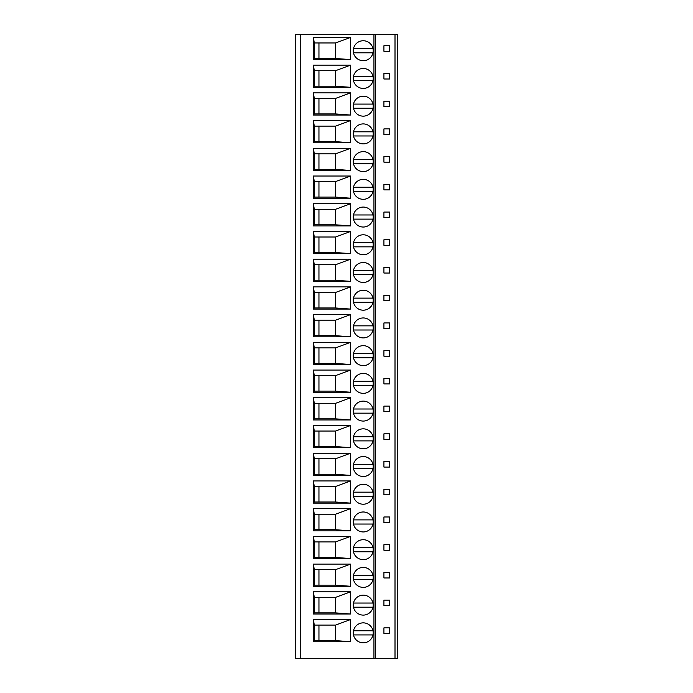 <?xml version="1.0" encoding="UTF-8"?>
<svg xmlns="http://www.w3.org/2000/svg" width="693" height="693" viewBox="0 0 693 693"><rect width="100%" height="100%" fill="white"/><g stroke="black" fill="none" stroke-linecap="round" stroke-linejoin="round"><path stroke-width="1.04" d="M395.01 34.65L395.01 658.35L397.782 658.35L397.782 34.65L295.218 34.65L295.218 658.35L375.606 658.35L375.606 34.65M353.265 632.848A9.979 9.979 0 0 0 363.245 642.827A9.979 9.979 0 0 0 373.224 632.848A9.979 9.979 0 0 0 363.245 622.868A9.979 9.979 0 0 0 353.265 632.848M350.554 641.718L313.409 641.718L313.409 619.542L350.554 619.542L350.554 641.718L335.585 640.609L314.293 640.609L313.409 641.718M353.265 605.128A9.979 9.979 0 0 0 363.245 615.107A9.979 9.979 0 0 0 373.224 605.128A9.979 9.979 0 0 0 363.245 595.148A9.979 9.979 0 0 0 353.265 605.128M350.554 613.998L313.409 613.998L313.409 591.822L350.554 591.822L350.554 613.998L335.585 612.889L314.293 612.889L313.409 613.998M353.265 577.408A9.979 9.979 0 0 0 363.245 587.387A9.979 9.979 0 0 0 373.224 577.408A9.979 9.979 0 0 0 363.245 567.428A9.979 9.979 0 0 0 353.265 577.408M350.554 586.278L313.409 586.278L313.409 564.102L350.554 564.102L350.554 586.278L335.585 585.169L314.293 585.169L313.409 586.278M353.265 549.688A9.979 9.979 0 0 0 363.245 559.667A9.979 9.979 0 0 0 373.224 549.688A9.979 9.979 0 0 0 363.245 539.708A9.979 9.979 0 0 0 353.265 549.688M350.554 558.558L313.409 558.558L313.409 536.382L350.554 536.382L350.554 558.558L335.585 557.449L314.293 557.449L313.409 558.558M353.265 521.968A9.979 9.979 0 0 0 363.245 531.947A9.979 9.979 0 0 0 373.224 521.968A9.979 9.979 0 0 0 363.245 511.988A9.979 9.979 0 0 0 353.265 521.968M350.554 530.838L313.409 530.838L313.409 508.662L350.554 508.662L350.554 530.838L335.585 529.729L314.293 529.729L313.409 530.838M353.265 494.248A9.979 9.979 0 0 0 363.245 504.227A9.979 9.979 0 0 0 373.224 494.248A9.979 9.979 0 0 0 363.245 484.268A9.979 9.979 0 0 0 353.265 494.248M350.554 503.118L313.409 503.118L313.409 480.942L350.554 480.942L350.554 503.118L335.585 502.009L314.293 502.009L313.409 503.118M353.265 466.528A9.979 9.979 0 0 0 363.245 476.507A9.979 9.979 0 0 0 373.224 466.528A9.979 9.979 0 0 0 363.245 456.548A9.979 9.979 0 0 0 353.265 466.528M350.554 475.398L313.409 475.398L313.409 453.222L350.554 453.222L350.554 475.398L335.585 474.289L314.293 474.289L313.409 475.398M353.265 438.808A9.979 9.979 0 0 0 363.245 448.787A9.979 9.979 0 0 0 373.224 438.808A9.979 9.979 0 0 0 363.245 428.828A9.979 9.979 0 0 0 353.265 438.808A9.979 9.979 0 0 1 353.482 436.729L373.007 436.729M350.554 447.678L313.409 447.678L313.409 425.502L350.554 425.502L350.554 447.678L335.585 446.569L314.293 446.569L313.409 447.678M353.265 411.088A9.979 9.979 0 0 0 363.245 421.067A9.979 9.979 0 0 0 373.224 411.088A9.979 9.979 0 0 0 363.245 401.108A9.979 9.979 0 0 0 353.265 411.088A9.979 9.979 0 0 1 353.482 409.009L373.007 409.009M350.554 419.958L313.409 419.958L313.409 397.782L350.554 397.782L350.554 419.958L335.585 418.849L314.293 418.849L313.409 419.958M353.265 383.368A9.979 9.979 0 0 0 363.245 393.347A9.979 9.979 0 0 0 373.224 383.368A9.979 9.979 0 0 0 363.245 373.388A9.979 9.979 0 0 0 353.265 383.368A9.979 9.979 0 0 1 353.482 381.289L373.007 381.289M350.554 392.238L313.409 392.238L313.409 370.062L350.554 370.062L350.554 392.238L335.585 391.129L314.293 391.129L313.409 392.238M353.265 355.648A9.979 9.979 0 0 0 363.245 365.627A9.979 9.979 0 0 0 373.224 355.648A9.979 9.979 0 0 0 363.245 345.668A9.979 9.979 0 0 0 353.265 355.648A9.979 9.979 0 0 1 353.482 353.569L373.007 353.569M350.554 364.518L313.409 364.518L313.409 342.342L350.554 342.342L350.554 364.518L335.585 363.409L314.293 363.409L313.409 364.518M353.265 327.928A9.979 9.979 0 0 0 363.245 337.907A9.979 9.979 0 0 0 373.224 327.928A9.979 9.979 0 0 0 363.245 317.948A9.979 9.979 0 0 0 353.265 327.928A9.979 9.979 0 0 1 353.482 325.849L373.007 325.849M350.554 336.798L313.409 336.798L313.409 314.622L350.554 314.622L350.554 336.798L335.585 335.689L314.293 335.689L313.409 336.798M353.265 300.208A9.979 9.979 0 0 0 363.245 310.187A9.979 9.979 0 0 0 373.224 300.208A9.979 9.979 0 0 0 363.245 290.228A9.979 9.979 0 0 0 353.265 300.208A9.979 9.979 0 0 1 353.482 298.129L373.007 298.129M350.554 309.078L313.409 309.078L313.409 286.902L350.554 286.902L350.554 309.078L335.585 307.969L314.293 307.969L313.409 309.078M353.265 272.488A9.979 9.979 0 0 0 363.245 282.467A9.979 9.979 0 0 0 373.224 272.488A9.979 9.979 0 0 0 363.245 262.508A9.979 9.979 0 0 0 353.265 272.488A9.979 9.979 0 0 1 353.482 270.409L373.007 270.409M350.554 281.358L313.409 281.358L313.409 259.182L350.554 259.182L350.554 281.358L335.585 280.249L314.293 280.249L313.409 281.358M353.265 244.768A9.979 9.979 0 0 0 363.245 254.747A9.979 9.979 0 0 0 373.224 244.768A9.979 9.979 0 0 0 363.245 234.788A9.979 9.979 0 0 0 353.265 244.768A9.979 9.979 0 0 1 353.482 242.689L373.007 242.689M350.554 253.638L313.409 253.638L313.409 231.462L350.554 231.462L350.554 253.638L335.585 252.529L314.293 252.529L313.409 253.638M353.265 217.048A9.979 9.979 0 0 0 363.245 227.027A9.979 9.979 0 0 0 373.224 217.048A9.979 9.979 0 0 0 363.245 207.068A9.979 9.979 0 0 0 353.265 217.048A9.979 9.979 0 0 1 353.482 214.969L373.007 214.969M350.554 225.918L313.409 225.918L313.409 203.742L350.554 203.742L350.554 225.918L335.585 224.809L314.293 224.809L313.409 225.918M353.265 189.328A9.979 9.979 0 0 0 363.245 199.307A9.979 9.979 0 0 0 373.224 189.328A9.979 9.979 0 0 0 363.245 179.348A9.979 9.979 0 0 0 353.265 189.328A9.979 9.979 0 0 1 353.482 187.249L373.007 187.249M350.554 198.198L313.409 198.198L313.409 176.022L350.554 176.022L350.554 198.198L335.585 197.089L314.293 197.089L313.409 198.198M353.265 161.608A9.979 9.979 0 0 0 363.245 171.587A9.979 9.979 0 0 0 373.224 161.608A9.979 9.979 0 0 0 363.245 151.628A9.979 9.979 0 0 0 353.265 161.608A9.979 9.979 0 0 1 353.482 159.529L373.007 159.529M350.554 170.478L313.409 170.478L313.409 148.302L350.554 148.302L350.554 170.478L335.585 169.369L314.293 169.369L313.409 170.478M353.265 133.888A9.979 9.979 0 0 0 363.245 143.867A9.979 9.979 0 0 0 373.224 133.888A9.979 9.979 0 0 0 363.245 123.908A9.979 9.979 0 0 0 353.265 133.888A9.979 9.979 0 0 1 353.482 131.809L373.007 131.809M350.554 142.758L313.409 142.758L313.409 120.582L350.554 120.582L350.554 142.758L335.585 141.649L314.293 141.649L313.409 142.758M353.265 106.168A9.979 9.979 0 0 0 363.245 116.147A9.979 9.979 0 0 0 373.224 106.168A9.979 9.979 0 0 0 363.245 96.188A9.979 9.979 0 0 0 353.265 106.168A9.979 9.979 0 0 1 353.482 104.089L373.007 104.089M350.554 115.038L313.409 115.038L313.409 92.862L350.554 92.862L350.554 115.038L335.585 113.929L314.293 113.929L313.409 115.038M353.265 78.448A9.979 9.979 0 0 0 363.245 88.427A9.979 9.979 0 0 0 373.224 78.448A9.979 9.979 0 0 0 363.245 68.468A9.979 9.979 0 0 0 353.265 78.448A9.979 9.979 0 0 1 353.482 76.369L373.007 76.369M350.554 87.318L313.409 87.318L313.409 65.142L350.554 65.142L350.554 87.318L335.585 86.209L314.293 86.209L313.409 87.318M353.265 50.728A9.979 9.979 0 0 0 363.245 60.707A9.979 9.979 0 0 0 373.224 50.728A9.979 9.979 0 0 0 363.245 40.748A9.979 9.979 0 0 0 353.265 50.728A9.979 9.979 0 0 1 353.482 48.649L373.007 48.649M350.554 59.598L313.409 59.598L313.409 37.422L350.554 37.422L350.554 59.598L335.585 58.489L314.293 58.489L313.409 59.598M395.01 658.35L375.606 658.35M383.922 627.858L383.922 633.402L389.466 633.402L389.466 627.858L383.922 627.858M383.922 600.138L383.922 605.682L389.466 605.682L389.466 600.138L383.922 600.138M383.922 572.418L383.922 577.962L389.466 577.962L389.466 572.418L383.922 572.418M383.922 544.698L383.922 550.242L389.466 550.242L389.466 544.698L383.922 544.698M383.922 516.978L383.922 522.522L389.466 522.522L389.466 516.978L383.922 516.978M383.922 489.258L383.922 494.802L389.466 494.802L389.466 489.258L383.922 489.258M383.922 461.538L383.922 467.082L389.466 467.082L389.466 461.538L383.922 461.538M383.922 433.818L383.922 439.362L389.466 439.362L389.466 433.818L383.922 433.818M383.922 406.098L383.922 411.642L389.466 411.642L389.466 406.098L383.922 406.098M383.922 378.378L383.922 383.922L389.466 383.922L389.466 378.378L383.922 378.378M383.922 350.658L383.922 356.202L389.466 356.202L389.466 350.658L383.922 350.658M383.922 322.938L383.922 328.482L389.466 328.482L389.466 322.938L383.922 322.938M383.922 295.218L383.922 300.762L389.466 300.762L389.466 295.218L383.922 295.218M383.922 267.498L383.922 273.042L389.466 273.042L389.466 267.498L383.922 267.498M383.922 239.778L383.922 245.322L389.466 245.322L389.466 239.778L383.922 239.778M383.922 212.058L383.922 217.602L389.466 217.602L389.466 212.058L383.922 212.058M383.922 184.338L383.922 189.882L389.466 189.882L389.466 184.338L383.922 184.338M383.922 156.618L383.922 162.162L389.466 162.162L389.466 156.618L383.922 156.618M383.922 128.898L383.922 134.442L389.466 134.442L389.466 128.898L383.922 128.898M383.922 101.178L383.922 106.722L389.466 106.722L389.466 101.178L383.922 101.178M383.922 73.458L383.922 79.002L389.466 79.002L389.466 73.458L383.922 73.458M383.922 45.738L383.922 51.282L389.466 51.282L389.466 45.738L383.922 45.738M353.482 634.927L373.007 634.927A9.979 9.979 0 0 0 373.007 630.769L353.482 630.769A9.979 9.979 0 0 0 353.482 634.927M373.007 630.769A9.979 9.979 0 0 0 353.482 630.769M353.482 607.207L373.007 607.207A9.979 9.979 0 0 0 373.007 603.049L353.482 603.049A9.979 9.979 0 0 0 353.482 607.207M373.007 603.049A9.979 9.979 0 0 0 353.482 603.049M353.482 579.487L373.007 579.487A9.979 9.979 0 0 0 373.007 575.329L353.482 575.329A9.979 9.979 0 0 0 353.482 579.487M373.007 575.329A9.979 9.979 0 0 0 353.482 575.329M353.482 551.767L373.007 551.767A9.979 9.979 0 0 0 373.007 547.609L353.482 547.609A9.979 9.979 0 0 0 353.482 551.767M373.007 547.609A9.979 9.979 0 0 0 353.482 547.609M353.482 524.047L373.007 524.047A9.979 9.979 0 0 0 373.007 519.889L353.482 519.889A9.979 9.979 0 0 0 363.245 531.947A9.979 9.979 0 0 0 373.007 524.047M373.007 519.889A9.979 9.979 0 0 0 353.482 519.889M353.482 496.327L373.007 496.327A9.979 9.979 0 0 0 373.007 492.169L353.482 492.169A9.979 9.979 0 0 0 363.245 504.227A9.979 9.979 0 0 0 373.007 496.327M373.007 492.169A9.979 9.979 0 0 0 353.482 492.169M353.482 468.607L373.007 468.607A9.979 9.979 0 0 0 373.007 464.449L353.482 464.449A9.979 9.979 0 0 0 363.245 476.507A9.979 9.979 0 0 0 373.007 468.607M373.007 464.449A9.979 9.979 0 0 0 353.482 464.449M373.007 440.887A9.979 9.979 0 0 1 353.482 440.887L373.007 440.887A9.979 9.979 0 0 0 373.224 438.808M373.007 413.167A9.979 9.979 0 0 1 353.482 413.167L373.007 413.167A9.979 9.979 0 0 0 373.224 411.088M373.007 385.447A9.979 9.979 0 0 1 353.482 385.447L373.007 385.447A9.979 9.979 0 0 0 373.224 383.368M373.007 357.727A9.979 9.979 0 0 1 353.482 357.727L373.007 357.727A9.979 9.979 0 0 0 373.224 355.648M373.007 330.007A9.979 9.979 0 0 1 353.482 330.007L373.007 330.007A9.979 9.979 0 0 0 373.224 327.928M373.007 302.287A9.979 9.979 0 0 1 353.482 302.287L373.007 302.287A9.979 9.979 0 0 0 373.224 300.208M373.007 274.567A9.979 9.979 0 0 1 353.482 274.567L373.007 274.567A9.979 9.979 0 0 0 373.224 272.488M373.007 246.847A9.979 9.979 0 0 1 353.482 246.847L373.007 246.847A9.979 9.979 0 0 0 373.224 244.768M373.007 219.127A9.979 9.979 0 0 1 353.482 219.127L373.007 219.127A9.979 9.979 0 0 0 373.224 217.048M373.007 191.407A9.979 9.979 0 0 1 353.482 191.407L373.007 191.407A9.979 9.979 0 0 0 373.224 189.328M373.007 163.687A9.979 9.979 0 0 1 353.482 163.687L373.007 163.687A9.979 9.979 0 0 0 373.224 161.608M373.007 135.967A9.979 9.979 0 0 1 353.482 135.967L373.007 135.967A9.979 9.979 0 0 0 373.224 133.888M373.007 108.247A9.979 9.979 0 0 1 353.482 108.247L373.007 108.247A9.979 9.979 0 0 0 373.224 106.168M373.007 80.527A9.979 9.979 0 0 1 353.482 80.527L373.007 80.527A9.979 9.979 0 0 0 373.224 78.448M373.007 52.807A9.979 9.979 0 0 1 353.482 52.807L373.007 52.807A9.979 9.979 0 0 0 373.224 50.728M350.554 619.542L335.585 625.086L314.293 625.086L313.409 619.542M314.518 625.086L314.518 640.609M335.585 625.086L335.585 640.609M318.953 625.086L318.953 640.609M350.554 591.822L335.585 597.366L335.585 612.889M335.585 597.366L314.293 597.366L313.409 591.822M314.518 597.366L314.518 612.889M318.953 597.366L318.953 612.889M350.554 564.102L335.585 569.646L335.585 585.169M335.585 569.646L314.293 569.646L313.409 564.102M314.518 569.646L314.518 585.169M318.953 569.646L318.953 585.169M350.554 536.382L335.585 541.926L335.585 557.449M335.585 541.926L314.293 541.926L313.409 536.382M314.518 541.926L314.518 557.449M318.953 541.926L318.953 557.449M350.554 508.662L335.585 514.206L335.585 529.729M335.585 514.206L314.293 514.206L313.409 508.662M314.518 514.206L314.518 529.729M318.953 514.206L318.953 529.729M350.554 480.942L335.585 486.486L335.585 502.009M335.585 486.486L314.293 486.486L313.409 480.942M314.518 486.486L314.518 502.009M318.953 486.486L318.953 502.009M350.554 453.222L335.585 458.766L335.585 474.289M335.585 458.766L314.293 458.766L313.409 453.222M314.518 458.766L314.518 474.289M318.953 458.766L318.953 474.289M350.554 425.502L335.585 431.046L335.585 446.569M335.585 431.046L314.293 431.046L313.409 425.502M314.518 431.046L314.518 446.569M318.953 431.046L318.953 446.569M350.554 397.782L335.585 403.326L335.585 418.849M335.585 403.326L314.293 403.326L313.409 397.782M314.518 403.326L314.518 418.849M318.953 403.326L318.953 418.849M350.554 370.062L335.585 375.606L335.585 391.129M335.585 375.606L314.293 375.606L313.409 370.062M314.518 375.606L314.518 391.129M318.953 375.606L318.953 391.129M350.554 342.342L335.585 347.886L335.585 363.409M335.585 347.886L314.293 347.886L313.409 342.342M314.518 347.886L314.518 363.409M318.953 347.886L318.953 363.409M350.554 314.622L335.585 320.166L335.585 335.689M335.585 320.166L314.293 320.166L313.409 314.622M314.518 320.166L314.518 335.689M318.953 320.166L318.953 335.689M350.554 286.902L335.585 292.446L335.585 307.969M335.585 292.446L314.293 292.446L313.409 286.902M314.518 292.446L314.518 307.969M318.953 292.446L318.953 307.969M350.554 259.182L335.585 264.726L335.585 280.249M335.585 264.726L314.293 264.726L313.409 259.182M314.518 264.726L314.518 280.249M318.953 264.726L318.953 280.249M350.554 231.462L335.585 237.006L335.585 252.529M335.585 237.006L314.293 237.006L313.409 231.462M314.518 237.006L314.518 252.529M318.953 237.006L318.953 252.529M350.554 203.742L335.585 209.286L335.585 224.809M335.585 209.286L314.293 209.286L313.409 203.742M314.518 209.286L314.518 224.809M318.953 209.286L318.953 224.809M350.554 176.022L335.585 181.566L335.585 197.089M335.585 181.566L314.293 181.566L313.409 176.022M314.518 181.566L314.518 197.089M318.953 181.566L318.953 197.089M350.554 148.302L335.585 153.846L335.585 169.369M335.585 153.846L314.293 153.846L313.409 148.302M314.518 153.846L314.518 169.369M318.953 153.846L318.953 169.369M350.554 120.582L335.585 126.126L335.585 141.649M335.585 126.126L314.293 126.126L313.409 120.582M314.518 126.126L314.518 141.649M318.953 126.126L318.953 141.649M350.554 92.862L335.585 98.406L335.585 113.929M335.585 98.406L314.293 98.406L313.409 92.862M314.518 98.406L314.518 113.929M318.953 98.406L318.953 113.929M350.554 65.142L335.585 70.686L335.585 86.209M335.585 70.686L314.293 70.686L313.409 65.142M314.518 70.686L314.518 86.209M318.953 70.686L318.953 86.209M350.554 37.422L335.585 42.966L335.585 58.489M335.585 42.966L314.293 42.966L313.409 37.422M314.518 42.966L314.518 58.489M318.953 42.966L318.953 58.489M300.762 34.65L300.762 658.35M373.943 34.65L373.943 658.35"/></g></svg>
